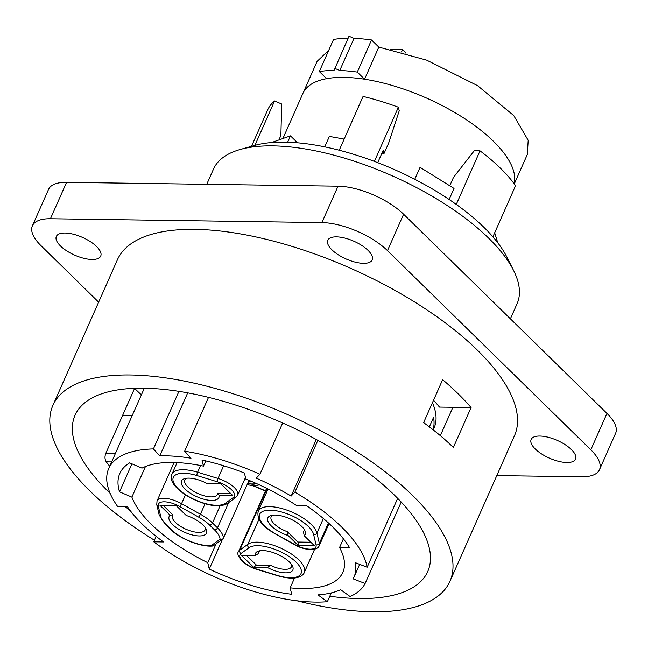 <?xml version="1.0" encoding="UTF-8"?>
<svg xmlns="http://www.w3.org/2000/svg" width="648" height="648" viewBox="0 0 648 648"><rect width="100%" height="100%" fill="white"/><g stroke="black" fill="none" stroke-linecap="round" stroke-linejoin="round"><path stroke-width="0.97" d="M454.005 188.455L453.632 188.187L454.127 188.195L449.121 199.479M377.719 162.664L383.138 150.425L383.924 153.746A121.346 48.454 -156.1 0 0 381.988 153.017M206.736 184.316L213.467 169.136A166.05 66.307 23.9 0 1 240.319 149.453A166.05 66.307 23.9 0 1 392.137 175.794A166.05 66.307 23.9 0 1 513.637 270.572A166.05 66.307 23.9 0 1 517.088 303.685L510.389 318.816M132.249 415.465L122.65 415.328L105.835 453.268L115.433 453.406M134.622 388.314L122.65 415.328M110.12 493.306A192.877 77.015 23.9 0 1 75.071 415.23A192.877 77.015 23.9 0 1 282.609 422.966A192.877 77.015 23.9 0 1 427.745 571.512A192.877 77.015 23.9 0 1 358.773 598.541A192.877 77.015 23.9 0 1 329.783 596.265M130.361 510.778A192.877 77.015 23.9 0 1 124.91 506.396M154.451 540.23A217.145 86.702 23.9 0 1 52.885 405.397A217.145 86.702 23.9 0 1 286.538 414.104A217.145 86.702 23.9 0 1 449.931 581.345A217.145 86.702 23.9 0 1 372.284 611.769A217.145 86.702 23.9 0 1 296.938 600.793M216.124 543.777L207.749 562.675A115.595 46.154 23.9 0 1 131.892 497.121L119.524 491.832A128.369 51.257 23.9 0 1 119.815 473.486A128.369 51.257 23.9 0 1 129.624 462.858L141.993 468.14A115.595 46.154 23.9 0 1 203.456 466.115L205.772 460.89M203.456 466.115L202.014 460.048A128.369 51.257 23.9 0 1 244.409 473L245.843 479.075A115.595 46.154 23.9 0 1 296.881 505.748L306.885 505.894A128.369 51.257 23.9 0 1 349.547 547.673L339.544 547.536A115.595 46.154 23.9 0 1 342.857 572.33A115.595 46.154 23.9 0 1 290.174 587.866L291.689 594.273A128.369 51.257 23.9 0 1 209.264 569.082L207.749 562.675M209.264 569.082L222.523 539.16M339.544 547.536L343.408 538.828M290.174 587.866L294.532 578.016M471.08 407.535L453.381 447.476C444.949 439.206 435.019 430.92 423.614 422.609L442.641 379.679A217.145 86.702 23.9 0 1 471.08 407.535L439.482 407.09A174.992 69.871 -156.1 0 0 433.52 400.253M452.903 407.284L440.332 435.659M331.274 592.912L327.361 601.725L317.933 594.888A127.729 51.006 -156.1 0 0 340.654 589.704L350.082 596.541A140.503 56.101 23.9 0 0 365.116 583.5L353.144 578.875A127.729 51.006 -156.1 0 0 353.954 577.246A127.729 51.006 -156.1 0 0 355.169 562.602L367.141 567.235L397.67 498.344M429.34 426.878L433.569 417.336A140.503 56.101 23.9 0 1 433.075 429.762M401.217 502.038L365.116 583.5M317.852 440.348L294.897 492.156L291.163 496.076L316.248 439.474M291.163 496.076A127.729 51.006 -156.1 0 0 256.227 478.159L259.961 474.231L282.674 422.99M187.701 392.842L159.756 455.917L153.43 448.918L178.937 391.343M208.526 397.354L184.664 451.21L190.99 458.217A127.729 51.006 -156.1 0 0 159.756 455.917M327.361 601.725A140.503 56.101 23.9 0 1 315.39 602.105A140.503 56.101 23.9 0 1 153.746 541.809L156.168 536.35M153.746 541.809L163.531 541.955A127.729 51.006 -156.1 0 1 127.267 506.428L117.482 506.291A140.503 56.101 23.9 0 1 108.718 468.569A140.503 56.101 23.9 0 1 153.43 448.918M184.664 451.21A140.503 56.101 23.9 0 1 259.961 474.231M294.897 492.156A140.503 56.101 23.9 0 1 367.141 567.235M432.427 402.716A140.503 56.101 23.9 0 1 434.063 427.996L433.229 429.883M131.925 463.838L119.524 491.832M131.892 497.121L145.436 466.56M492.893 236.828L515.565 185.676A140.503 56.101 -156.1 0 0 480.014 150.846L474.255 150.765L453.47 177.406L449.882 185.498M456.273 204.428L480.014 150.846M383.924 153.746L388.67 143.038L399.233 110.776L398.39 107.228A140.503 56.101 -156.1 0 0 363.066 96.431L339.228 150.223M374.39 161.393L398.39 107.228M279.474 138.656L280.876 135.505L281.694 104.02L274.574 100.975A140.503 56.101 -156.1 0 0 267.656 109.893L251.521 146.318M254.899 145.371L274.574 100.975M240.319 149.453L254.672 145.436A153.276 61.204 23.9 0 1 394.818 169.752A153.276 61.204 23.9 0 1 506.971 257.24L513.637 270.572M566.854 462.51A24.268 9.688 23.9 0 1 541.534 453.908A24.268 9.688 23.9 0 1 531.149 439.449A24.268 9.688 23.9 0 1 557.264 440.421A24.268 9.688 23.9 0 1 575.529 459.116A24.268 9.688 23.9 0 1 566.854 462.51M92.04 259.475A24.268 9.688 23.9 0 1 66.72 250.873A24.268 9.688 23.9 0 1 56.344 236.415A24.268 9.688 23.9 0 1 82.458 237.387A24.268 9.688 23.9 0 1 100.715 256.073A24.268 9.688 23.9 0 1 92.04 259.475M363.496 263.323A24.268 9.688 23.9 0 1 338.175 254.721A24.268 9.688 23.9 0 1 327.791 240.262A24.268 9.688 23.9 0 1 353.905 241.234A24.268 9.688 23.9 0 1 372.171 259.929A24.268 9.688 23.9 0 1 363.496 263.323M98.642 302.138L41.035 245.714A50.455 20.145 23.9 0 1 32.4 225.804L48.535 189.402A50.455 20.145 23.9 0 1 66.574 182.331L338.029 186.179A50.455 20.145 23.9 0 1 403.607 214.221L606.965 413.408A50.455 20.145 23.9 0 1 615.6 433.318L599.465 469.719A50.455 20.145 23.9 0 1 581.426 476.79L496.797 475.591M32.4 225.804A50.455 20.145 23.9 0 1 50.439 218.732L321.894 222.58A50.455 20.145 23.9 0 1 387.472 250.622L590.83 449.809A50.455 20.145 23.9 0 1 599.465 469.719M449.931 581.345L514.463 435.74A217.145 86.702 -156.1 0 0 351.062 268.491A217.145 86.702 -156.1 0 0 117.409 259.791L52.885 405.397M141.386 394.851A217.145 86.702 23.9 0 1 134.59 388.379M111.667 461.919L106.256 461.846L109.723 466.301M106.256 461.846C104.741 459.4 104.603 456.54 105.835 453.268M497.753 242.773L494.683 232.794M453.632 188.187L420.058 167.314L414.752 179.285M344.161 139.093L329.378 136.404L324.737 146.861M287.647 142.204L290.458 135.853L271.577 142.544M290.458 135.853L297.554 142.803M248.889 480.646L249.739 480.654M247.811 483.06L255.612 483.181M248.395 481.748L252.469 481.812M256.308 483.489A12.069 4.82 23.9 0 1 247.69 483.343M247.204 484.437A14.944 5.97 -156.1 0 0 258.989 484.696M390.841 49.345L402.627 49.515L401.541 51.962M402.627 49.515L405.616 52.439L405.356 53.023M310.854 542.23L297.902 542.044L287.323 531.684L288.101 535.515A20.436 8.157 23.9 0 1 270.005 524.548A20.436 8.157 23.9 0 1 271.148 515.492A20.436 8.157 23.9 0 1 275.157 515.047A20.436 8.157 23.9 0 1 304.787 530.396A20.436 8.157 23.9 0 1 304.236 535.75L314.507 545.81L298.372 545.576L297.902 542.044M298.372 545.576L288.101 535.515M304.236 535.75L303.458 531.911A17.885 7.144 23.9 0 0 303.936 528.979M287.323 531.684A17.885 7.144 23.9 0 1 272.776 515.168M267.324 567.446L270.581 565.34L256.462 565.137L253.619 567.251L241.526 555.409L255.239 555.603A20.436 8.157 23.9 0 1 258.771 551.003A20.436 8.157 23.9 0 1 289.332 561.921A20.436 8.157 23.9 0 1 292.41 565.915A20.436 8.157 23.9 0 1 286.934 572.824A20.436 8.157 23.9 0 1 267.324 567.446L253.619 567.251M256.462 565.137L246.613 555.482M260.391 550.687A17.885 7.144 23.9 0 0 258.495 553.497L255.239 555.603M291.56 564.497A17.885 7.144 23.9 0 1 270.581 565.34M230.591 493.387L217.752 493.209L219.113 495.38A20.436 8.157 23.9 0 1 206.939 499.924A20.436 8.157 23.9 0 1 185.012 489.062A20.436 8.157 23.9 0 1 184.818 478.572A20.436 8.157 23.9 0 1 207.02 483.538L220.733 483.732L232.818 495.574L219.113 495.38M217.752 493.209A17.885 7.144 23.9 0 1 197.105 493.136A17.885 7.144 23.9 0 1 186.446 478.256M159.845 505.181L175.981 505.408L186.251 515.468A20.436 8.157 23.9 0 1 206.08 528.995A20.436 8.157 23.9 0 1 199.195 535.937A20.436 8.157 23.9 0 1 176.369 527.666A20.436 8.157 23.9 0 1 170.116 515.241L159.845 505.181M249.01 480.354L223.39 538.172A31.93 12.749 -156.1 0 0 217.477 527.861L212.495 522.985A31.93 12.749 -156.1 0 0 200.426 514.237L181.545 503.674A19.157 7.646 -156.1 0 0 157.035 500.961L156.751 504.63L159.197 514.966L165.151 524.167L170.124 529.043A2.551 1.604 -45.6 0 0 170.967 529.359A29.379 11.729 -156.1 0 0 211.183 545.64L220.069 539.233L222.62 539.096L223.39 538.172M213.427 545.713L211.183 545.64M170.116 515.241L172.789 514.787L163.021 505.221M205.23 527.585A17.885 7.144 23.9 0 1 187.58 529.894A17.885 7.144 23.9 0 1 172.789 514.787M353.986 38.362L339.755 70.478A127.729 51.006 23.9 0 1 357.291 72.082L371.531 39.965A127.729 51.006 -156.1 0 0 353.986 38.362L349.005 36.231L334.06 70.397A127.729 51.006 23.9 0 0 319.326 71.547L326.6 78.667A114.955 45.903 23.9 0 1 343.983 77.371A114.955 45.903 23.9 0 1 364.565 79.21L357.291 72.082M514.107 183.659A114.955 45.903 -156.1 0 0 470.804 122.78A114.955 45.903 -156.1 0 0 364.565 79.21L378.805 47.085L426.716 60.167L477.536 85.633L513.751 115.571L528.185 140.324L527.31 154.508L514.285 183.902M371.531 39.965L378.805 47.085M326.6 78.667A114.955 45.903 -156.1 0 0 302.875 93.482L317.107 61.358L328.739 50.301M348.098 38.281A127.729 51.006 -156.1 0 0 333.558 39.423L319.326 71.547M339.755 70.478L334.773 68.348M606.965 413.408L590.83 449.809M387.472 250.622L403.607 214.221M321.894 222.58L338.029 186.179M50.439 218.732L66.574 182.331M328.423 522.936L319.359 543.38L316.921 533.045L323.368 518.497M329.062 523.519L319.221 545.746A19.157 7.646 -156.1 0 0 319.359 543.38A2.551 2.244 -13.3 0 1 316.062 544.798L313.616 534.47A29.379 11.729 -156.1 0 0 270.175 510.17A29.379 11.729 -156.1 0 0 275.805 533.936A2.551 0.535 119.2 0 1 275.497 534.017M313.616 534.47A2.551 2.244 166.7 0 0 316.921 533.045A31.93 12.749 -156.1 0 0 288.303 510.624A31.93 12.749 -156.1 0 0 258.285 511.11C256.381 518.781 262.124 526.419 275.505 534.025L294.386 544.587A2.551 0.535 -60.8 0 0 294.686 544.498A16.605 6.634 -156.1 0 0 316.062 544.798M275.805 533.936L294.686 544.498M314.62 549.204L304.293 572.508A31.93 12.749 -156.1 0 0 283.565 549.464A31.93 12.749 -156.1 0 0 247.836 544.32L258.973 519.202M277.611 575.732A2.551 0.68 -73 0 1 277.401 575.424A29.379 11.729 -156.1 0 0 295.982 562.019A29.379 11.729 -156.1 0 0 249.075 547.682A2.551 2.284 54.2 0 1 247.836 544.32L239.76 550.152L267.065 488.543M249.075 547.682L240.991 553.514A2.551 2.284 54.2 0 1 239.76 550.152A19.157 7.646 -156.1 0 0 238.602 551.537C235.046 554.55 244.118 566.101 257.207 569.495L277.603 575.732C285.46 578.105 292.021 578.713 297.278 577.571C301.271 576.356 303.612 574.663 304.293 572.508M240.991 553.514A16.605 6.634 -156.1 0 0 257.005 569.195A2.551 0.68 107 0 0 257.216 569.495M257.005 569.195L277.401 575.424M245.479 477.511L237.646 495.169A19.157 7.646 -156.1 0 0 218.011 478.459L223.641 465.758M227.699 503.253A2.551 2.284 -125.8 0 1 225.277 503.302L233.361 497.478A16.605 6.634 -156.1 0 0 217.347 481.796A2.551 0.68 107 0 1 218.011 478.459L197.616 472.222L200.58 465.539M217.347 481.796L196.952 475.559A2.551 0.68 107 0 1 197.616 472.222A31.93 12.749 -156.1 0 0 171.955 474.198C164.487 488.527 211.856 513.832 227.723 503.237L235.799 497.405L237.646 495.169M196.952 475.559A29.379 11.729 -156.1 0 0 178.37 488.965A29.379 11.729 -156.1 0 0 225.277 503.302M233.361 497.478A2.551 2.284 54.2 0 0 235.799 497.405M220.19 505.626L212.495 522.985A2.551 1.604 134.4 0 1 209.652 525.099A29.379 11.729 -156.1 0 0 198.547 517.055L179.666 506.485A2.551 0.535 119.2 0 0 181.545 503.674L185.45 494.87M205.092 503.723L200.426 514.237A2.551 0.535 -60.8 0 1 198.547 517.055M220.069 539.233A29.379 11.729 -156.1 0 0 214.626 529.975A2.551 1.604 -45.6 0 0 217.477 527.861L228.704 502.532M214.626 529.975L209.652 525.099M156.759 504.654A2.551 2.244 -13.3 0 0 158.29 506.185L160.736 516.513A2.551 2.244 166.7 0 1 159.197 514.966M179.666 506.485A16.605 6.634 -156.1 0 0 158.29 506.185M165.135 524.151A2.551 1.604 -45.6 0 0 165.993 524.483L170.967 529.359M160.736 516.513A29.379 11.729 -156.1 0 0 165.993 524.483M265.51 490.795L253.506 485.749M359.672 564.343L353.954 577.246M108.718 468.569L144.326 388.209M268.07 489.038L258.285 511.11M294.386 544.587C303.507 550.128 317.034 551.634 319.221 545.746M266.611 488.317L238.602 551.537M177.098 462.599L171.955 474.198M174.077 462.486L157.035 500.961M170.124 529.043C179.626 538.691 200.524 547.147 212.455 546.037M213.492 545.673L222.645 539.063M283.419 137.392L302.875 93.482M265.429 490.998L252.866 485.692"/></g></svg>
